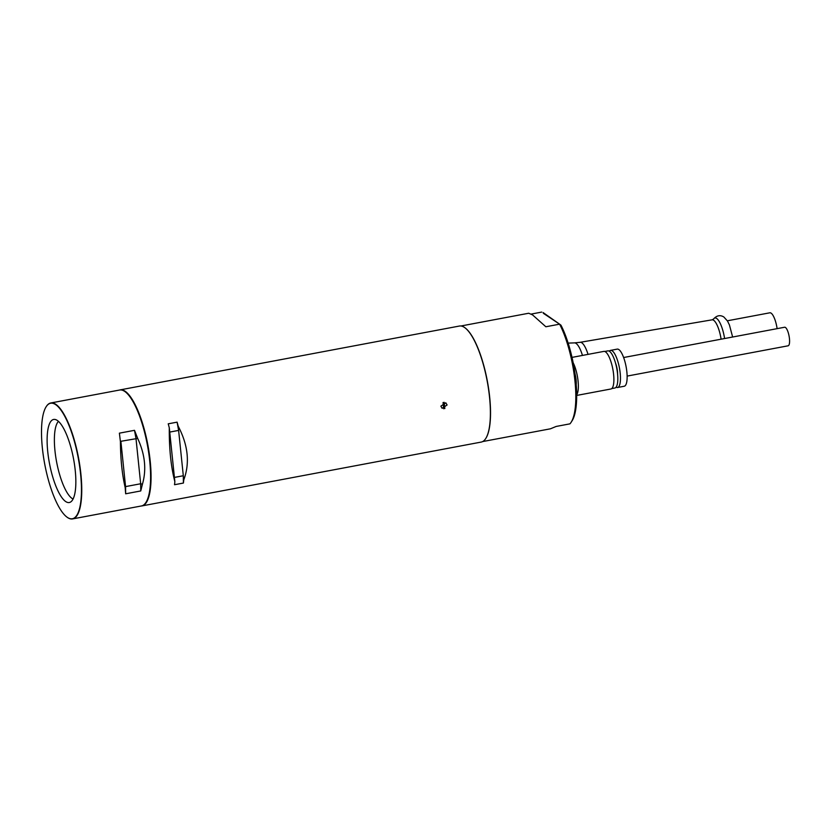 <?xml version="1.0" encoding="UTF-8"?>
<svg xmlns="http://www.w3.org/2000/svg" width="831" height="831" viewBox="0 0 831 831"><rect width="100%" height="100%" fill="white"/><g stroke="black" fill="none" stroke-linecap="round" stroke-linejoin="round"><path stroke-width="1.25" d="M65.67 501.54A42.267 12.257 79.3 0 1 48.229 455.762A42.267 12.257 79.3 0 1 54.669 419.406A42.267 12.257 79.3 0 1 57.287 420.434A42.267 12.257 79.3 0 1 74.239 462.836A42.267 12.257 79.3 0 1 70.251 502.204A42.267 12.257 79.3 0 1 65.67 501.54M73.055 499.026A40.376 11.707 79.3 0 1 72.11 498.475A40.376 11.707 79.3 0 1 56.331 460.457A40.376 11.707 79.3 0 1 58.44 421.348M67.301 517.349A58.752 17.035 -100.7 0 0 80.576 473.878A58.752 17.035 -100.7 0 0 55.656 404.624A58.752 17.035 -100.7 0 0 46.048 406.92A58.752 17.035 -100.7 0 0 44.729 464.134A58.752 17.035 -100.7 0 0 66.76 516.955A58.752 17.035 -100.7 0 0 67.301 517.349M46.131 406.795A58.98 17.108 79.3 0 1 46.214 406.66A58.98 17.108 79.3 0 1 50.795 402.973A58.98 17.108 79.3 0 1 55.854 404.354A58.98 17.108 79.3 0 1 79.869 465.879A58.98 17.108 79.3 0 1 72.609 518.908A58.98 17.108 79.3 0 1 67.55 517.536A58.98 17.108 79.3 0 1 66.999 517.142A58.98 17.108 79.3 0 1 66.875 517.048M137.686 438.425C145.061 454.484 146.64 469.754 142.413 484.244L140.761 490.944L125.658 493.791L125.159 487.485C122.115 474.366 120.537 459.096 120.422 441.677L119.394 433.159L134.497 430.323L137.686 438.425L120.879 441.292L125.564 486.602L125.658 493.791M72.609 518.908L141.457 505.954A58.98 17.108 -100.7 0 0 146.038 502.277A58.98 17.108 -100.7 0 0 147.357 444.824A58.98 17.108 -100.7 0 0 125.242 391.796A58.98 17.108 -100.7 0 0 124.702 391.401A58.98 17.108 -100.7 0 0 119.643 390.019L50.795 402.973M125.367 391.889A58.752 17.035 79.3 0 1 125.491 391.972A58.752 17.035 79.3 0 1 147.513 444.803A58.752 17.035 79.3 0 1 146.194 502.017A58.752 17.035 79.3 0 1 146.111 502.142M134.497 430.323L135.983 438.446L140.668 483.756L125.564 486.602L125.159 487.485M142.413 484.244L140.668 483.756L140.761 490.944M119.394 433.159L120.422 441.677M174.417 477.42L183.308 475.748L178.613 430.416L177.107 422.148L168.226 423.82A59.032 17.119 79.3 0 1 169.295 427.851L174.853 481.648A59.032 17.119 79.3 0 1 174.52 484.722L183.402 483.05A59.032 17.119 79.3 0 0 183.744 479.975C190.008 463.147 188.159 445.208 178.177 426.178L178.613 430.416L169.732 432.078M177.107 422.148A59.032 17.119 79.3 0 1 178.177 426.178M174.853 481.648C170.968 466.731 169.109 448.792 169.295 427.851M440.866 406.162L445.811 402.827L447.088 404.988L442.113 408.301L440.866 406.162M119.415 390.071A59.032 17.119 79.3 0 1 120.069 389.895A59.032 17.119 79.3 0 1 125.138 391.266A59.032 17.119 79.3 0 1 149.175 452.853A59.032 17.119 79.3 0 1 141.904 505.923A59.032 17.119 79.3 0 1 141.218 505.996M141.904 505.923L481.242 442.071A59.032 17.119 -100.7 0 0 485.823 438.384A59.032 17.119 -100.7 0 0 487.153 380.889A59.032 17.119 -100.7 0 0 465.017 327.819A59.032 17.119 -100.7 0 0 464.467 327.424A59.032 17.119 -100.7 0 0 459.408 326.043L120.069 389.895M145.29 503.347A58.793 17.056 -100.7 0 0 147.741 445.977A58.793 17.056 -100.7 0 0 124.941 391.536A58.793 17.056 -100.7 0 0 124.162 391.058M465.142 327.913A58.793 17.056 79.3 0 1 465.267 327.996A58.793 17.056 79.3 0 1 487.298 380.868A58.793 17.056 79.3 0 1 485.979 438.124A58.793 17.056 79.3 0 1 485.906 438.249A58.793 17.056 79.3 0 0 487.298 380.868A58.793 17.056 79.3 0 0 465.142 327.913M183.402 483.05L183.308 475.748L183.744 479.975M571.261 422.075A58.793 17.056 -100.7 0 0 559.616 324.173L560.977 325.201A57.381 16.641 79.3 0 1 572.227 420.528L571.261 422.075A58.793 17.056 -100.7 0 1 569.921 423.852L556.157 426.448L550.444 428.806L482.697 441.562M460.956 325.991L528.703 313.245L532.505 314.856L545.853 326.76L559.616 324.173L543.308 313.277M531.238 314.066L541.719 312.092M543.1 312.57L559.616 324.173M616.103 387.173A18.895 5.474 -100.7 0 0 617.547 387.506A18.895 5.474 -100.7 0 0 619.864 370.522A18.895 5.474 -100.7 0 0 612.177 350.817A18.895 5.474 -100.7 0 0 610.556 350.381A18.895 5.474 -100.7 0 0 609.331 351.201M617.547 387.506L624.206 386.249A18.895 5.474 -100.7 0 0 626.532 369.265A18.895 5.474 -100.7 0 0 618.835 349.56A18.895 5.474 -100.7 0 0 617.215 349.124L610.556 350.381M617.578 374.158A10.388 3.012 -100.7 0 0 615.439 362.804M576.652 395.442L610.92 388.991A19.123 5.547 -100.7 0 0 613.278 371.8A19.123 5.547 -100.7 0 0 605.487 351.845A19.123 5.547 -100.7 0 0 603.846 351.399L571.998 357.392M611.73 388.596L614.878 388.004A18.895 5.474 -100.7 0 0 617.204 371.021A18.895 5.474 -100.7 0 0 609.507 351.316A18.895 5.474 -100.7 0 0 607.887 350.879L604.75 351.471M576.641 394.818A19.123 5.547 -100.7 0 0 578.033 380.733A19.123 5.547 -100.7 0 0 573.141 362.721M574.969 373.524A12.984 3.771 79.3 0 1 576.215 384.898M627.125 376.09L788.131 345.8A9.442 2.742 -100.7 0 0 789.45 338.591A9.442 2.742 -100.7 0 0 784.63 327.237L623.624 357.527M777.11 328.65A14.636 4.248 -100.7 0 0 769.859 312.799L727.354 320.797M443.068 402.547L443.712 408.779M444.824 408.582L444.18 402.329M443.868 408.353L443.266 402.474M721.1 339.193A18.417 5.339 -100.7 0 0 713.642 320.267A18.417 5.339 -100.7 0 0 712.084 319.831L713.486 319.094A19.705 5.713 -100.7 0 1 716.634 318.439A19.705 5.713 -100.7 0 1 724.59 338.529M582.458 355.419A21.222 6.16 -100.7 0 0 576.06 343.411A21.222 6.16 -100.7 0 0 574.512 342.881L568.144 343.099M588.026 354.38A20.733 6.014 -100.7 0 0 581.825 342.808A20.733 6.014 -100.7 0 0 580.069 342.32L574.512 342.881M713.486 319.094C716.717 315.427 720.186 314.731 723.874 317.006L727.478 321.005L729.421 324.921L732.63 337.022M727.239 357.257L725.079 357.662M712.084 319.831L580.069 342.32"/></g></svg>
